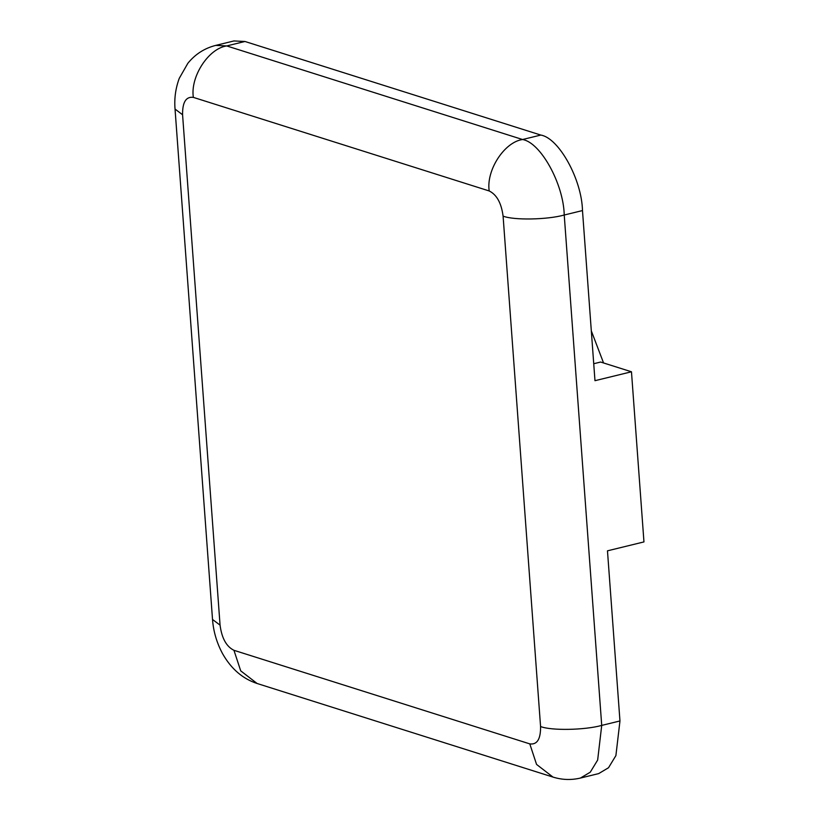 <?xml version="1.0" encoding="UTF-8"?>
<svg xmlns="http://www.w3.org/2000/svg" width="819" height="819" viewBox="0 0 819 819"><rect width="100%" height="100%" fill="white"/><g stroke="black" fill="none" stroke-linecap="round" stroke-linejoin="round"><path stroke-width="1.23" d="M593.724 363.728L600.644 362.039L631.469 371.785L594.973 380.692L582.483 210.565C581.818 179.515 558.906 138.001 540.816 135.063L244.963 41.482L233.937 40.95L215.694 45.403C204.515 48.249 195.229 54.208 187.858 63.288L179.248 78.358C175.573 88.38 174.171 98.618 175.041 109.07L182.576 114.752C182.422 102.17 186.015 96.386 193.345 97.379C190.172 76.74 208.517 48.444 226.709 45.936L215.694 45.403M580.446 778.05L590.264 772.194L597.655 760.052L601.719 725.409C584.766 730.169 551.136 730.783 540.571 726.525C540.724 739.096 537.141 744.891 529.801 743.887L536.558 764.424L552.979 777.077C562.069 779.913 571.222 780.241 580.446 778.05L598.689 773.597L608.517 767.741L615.898 755.599L619.963 720.955L607.473 550.829L643.959 541.912L631.469 371.785M591.318 330.866L603.562 362.96M552.979 777.077L257.125 683.496C242.731 678.818 231.245 668.928 222.655 653.828C216.789 642.966 213.411 631.51 212.52 619.471L220.065 625.143L182.576 114.752M257.125 683.496L240.704 670.843L233.947 650.306C226.413 646.611 221.785 638.216 220.065 625.143M529.801 743.887L233.947 650.306M193.345 97.379L489.199 190.96C486.025 170.311 504.371 142.025 522.563 139.517L226.709 45.936L244.963 41.482M489.199 190.96C496.734 194.666 501.361 203.051 503.091 216.124C513.656 220.383 547.287 219.768 564.23 215.018C563.574 183.978 540.653 142.455 522.563 139.517L540.816 135.063M619.963 720.955L601.719 725.409L564.23 215.018L582.483 210.565M503.091 216.124L540.571 726.525M212.52 619.471L175.041 109.07"/></g></svg>
